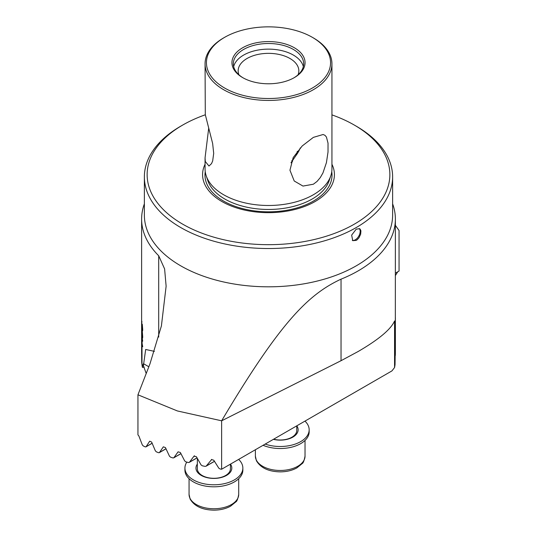 <?xml version="1.0" encoding="UTF-8"?>
<svg xmlns="http://www.w3.org/2000/svg" width="537" height="537" viewBox="0 0 537 537"><rect width="100%" height="100%" fill="white"/><g stroke="black" fill="none" stroke-linecap="round" stroke-linejoin="round"><path stroke-width="0.81" d="M263.083 445.294A28.964 16.721 0 0 0 300.68 443.636A28.964 16.721 0 0 0 309.164 431.808L309.164 429.781A28.964 16.721 0 0 0 304.969 421.115M265.184 444.079A28.964 16.721 0 0 0 300.68 441.609A28.964 16.721 0 0 0 309.164 429.781M273.373 439.353A17.929 10.351 0 0 0 292.88 437.105A17.929 10.351 0 0 0 298.129 429.781A17.929 10.351 0 0 0 296.78 425.841M186.829 462.102A28.964 16.721 0 0 0 184.923 468.069L184.923 470.097A28.964 16.721 0 0 0 202.805 485.542A28.964 16.721 0 0 0 234.367 481.917A28.964 16.721 0 0 0 242.852 470.097L242.852 468.069A28.964 16.721 0 0 0 238.656 459.397M184.923 468.069A28.964 16.721 0 0 0 202.805 483.515A28.964 16.721 0 0 0 234.367 479.89A28.964 16.721 0 0 0 242.852 468.069M197.341 464.089A17.929 10.351 0 0 0 195.958 468.069A17.929 10.351 0 0 0 207.027 477.635A17.929 10.351 0 0 0 226.567 475.386A17.929 10.351 0 0 0 231.816 468.069A17.929 10.351 0 0 0 230.467 464.129M152.146 443.28L145.91 446.885L145.151 446.851A193.078 111.474 180 0 1 143.204 445.905L142.278 444.837L138.855 435.937L137.949 434.856L137.949 394.802L177.398 410.953L221.627 420.807C280.576 321.556 308.533 294.33 341.035 279.159A126.88 73.254 0 0 0 358.219 270.849A126.88 73.254 180 0 0 395.38 219.056A126.88 73.254 180 0 0 392.621 203.859M341.035 279.159L341.035 360.703L358.219 351.466C378.807 339.471 390.923 329.302 394.567 320.965L394.567 367.53A126.88 73.254 0 0 0 395.044 364.563L395.36 340.337A126.88 73.254 0 0 0 395.373 339.861L395.373 353.588M359.172 228.534A6.894 3.981 -60 0 1 359.662 234.159A6.894 3.981 -60 0 1 355.293 239.811A6.894 3.981 120 0 1 352.319 240.361M356.266 229.118L359.649 228.735L360.22 229.212L360.924 230.823L360.656 234.233L358.944 237.824L357.199 239.724L356.266 240.375L352.755 240.677L351.648 235.125L356.266 229.118M205.06 63.809A63.44 36.63 180 0 1 223.64 37.905L224.614 37.342A62.064 35.831 -0 0 0 224.614 37.348A62.064 35.831 180 0 1 312.386 37.348L313.36 37.905A63.44 36.63 -0 0 1 331.94 63.809A63.44 36.63 -0 0 1 313.36 89.706A63.44 36.63 180 0 1 244.221 97.647A63.44 36.63 180 0 1 205.06 63.809L205.302 114.67L212.645 143.507L213.699 153.354L212.672 160.952L211.511 163.631L208.98 166.034L205.302 161.523L205.06 157.838L208.698 128.162M312.386 37.348A62.064 35.831 180 0 1 312.386 88.014A62.064 35.831 -0 0 1 224.614 88.021A62.064 35.831 -0 0 1 224.614 37.348L223.64 37.905M294.343 77.603A36.55 21.097 180 0 1 242.657 77.603A36.55 21.097 180 0 1 242.657 47.759A36.55 21.097 -0 0 1 294.343 47.759A36.55 21.097 -0 0 1 294.343 77.603L294.343 77.603M243.154 77.885A35.167 20.305 180 0 1 233.333 63.809A35.167 20.305 180 0 1 243.63 49.451A35.167 20.305 -0 0 1 281.959 45.048A35.167 20.305 -0 0 1 303.667 63.809A35.167 20.305 -0 0 1 293.846 77.885M313.36 184.225L302.975 186.071L294.222 180.989L289.953 170.229L293.195 157.569L302.197 145.977L313.36 137.378L323.106 134.505L324.966 135.324L326.429 137.036L328.026 143.164L328.026 151.971L326.429 162.637L322.959 172.907L320.294 177.572L317.031 181.439L313.36 184.225M233.669 66.622A35.167 20.305 180 0 1 243.63 55.083A35.167 20.305 -0 0 1 279.67 50.183A35.167 20.305 -0 0 1 303.331 66.622M238.931 74.797A30.341 17.52 180 0 1 238.16 70.871A30.341 17.52 180 0 1 247.047 58.486A30.341 17.52 -0 0 1 280.113 54.687A30.341 17.52 -0 0 1 298.841 70.871A30.341 17.52 -0 0 1 298.069 74.797M331.94 63.809L331.94 168.86A63.44 36.63 180 0 1 330.792 175.8A63.44 36.63 180 0 1 313.36 194.756A63.44 36.63 -0 0 1 249.906 203.879A63.44 36.63 -0 0 1 206.208 175.8A63.44 36.63 -0 0 1 205.06 168.86L205.06 157.838M331.94 164.275A65.923 38.06 -0 0 1 315.112 201.523A65.923 38.06 180 0 1 235.159 207.443A65.923 38.06 180 0 1 205.06 164.275M331.94 114.878A121.369 70.072 180 0 1 354.319 125.067A121.369 70.072 180 0 1 354.319 224.157A121.369 70.072 180 0 1 182.681 224.157A121.369 70.072 180 0 1 182.681 125.067A121.369 70.072 180 0 1 205.315 114.79M180.727 126.195L182.681 125.067L180.727 126.195A124.121 71.663 180 0 0 144.372 176.868A124.121 71.663 180 0 0 221.002 243.073A124.121 71.663 180 0 0 356.266 227.54A124.121 71.663 0 0 0 392.621 176.868A124.121 71.663 0 0 0 356.273 126.195L354.319 125.067M144.372 176.868L144.372 215.149A124.121 71.663 0 0 0 221.002 281.361A124.121 71.663 0 0 0 356.266 265.822A124.121 71.663 180 0 0 392.621 215.149L392.621 176.868M144.372 203.859A126.88 73.254 0 0 0 141.62 219.056A126.88 73.254 0 0 0 158.697 255.76L164.604 268.903L166.128 286.208L161.402 325.939L149.964 363.851L137.949 394.802M142.03 364.972L141.943 364.475A126.88 73.254 0 0 1 141.708 361.958L141.62 353.715M141.943 364.475L141.943 344.257A126.88 73.254 0 0 0 142.003 344.734L142.003 364.952A126.88 73.254 0 0 0 142.406 367.389L144.171 367.187M146.212 373.517L143.56 366.106A1.376 0.799 -120 0 0 143.399 365.744L142.97 364.448L142.406 367.389M143.399 365.744L145.675 349.48L154.448 351.359M141.62 322.65L141.62 327.127M142.077 326.234L142.339 325.133L142.641 329.147C142.614 330.685 142.5 330.973 142.285 330.013L142.285 330.362C142.527 331.45 142.667 331.107 142.694 329.349L142.177 324.079M142.513 330.584L142.285 330.013M142.204 324.657L142.365 325.133L142.204 324.657M142.083 326.073L141.983 327.704M141.855 327.1L142.036 327.577M141.882 327.382L141.721 322.677M141.721 323.086C141.721 320.831 141.781 320.475 141.909 322.032M141.755 321.999L141.869 326.771M141.822 321.697L141.889 322.24M141.855 326.637L141.983 327.04L141.882 326.637M142.07 325.704L141.983 327.134L142.043 325.704M142.036 326.019L142.05 325.556M142.325 324.583C142.144 323.838 142.057 324.22 142.043 325.724L142.07 325.724C142.083 324.22 142.171 323.838 142.352 324.583M142.426 340.169L142.164 339.256L142.11 343.391A126.88 73.254 0 0 0 142.674 346.399L142.674 346.748A126.88 73.254 180 0 1 141.728 340.398L141.781 335.417M142.701 341.19L141.882 336.061M142.473 340.512L142.372 340.042M142.399 340.169L142.144 339.263M142.527 338.156L142.312 337.518L142.547 338.162M142.077 333.39L142.339 332.296L142.641 336.31C142.614 337.847 142.5 338.135 142.285 337.176L142.285 337.518C142.527 338.605 142.667 338.27 142.694 336.504L142.177 331.242M142.513 337.746L142.285 337.176M142.204 331.812L142.365 332.296L142.204 331.812M142.083 333.235L141.983 334.866M141.855 334.256L142.036 334.732M141.882 334.544L141.721 329.839M141.869 333.933L141.734 330.255C141.721 327.993 141.781 327.637 141.909 329.194M141.808 328.443L141.734 330.255M141.822 328.859L141.889 329.403M141.855 333.799L141.983 334.202L141.882 333.799M141.956 334.289L142.043 332.866C142.057 331.383 142.144 331 142.325 331.738C142.171 331 142.083 331.383 142.07 332.88L141.943 334.296M142.036 333.175L142.05 332.718M141.62 327.328L141.64 338.625A126.88 73.254 180 0 1 141.62 337.303A126.88 73.254 180 0 1 141.62 337.135M141.62 321.992L141.62 316.219M141.62 316.77L141.62 321.65M141.62 322.234L141.62 317.145M395.326 355.454L395.38 353.4M395.38 322.542L395.38 317.656M395.38 317.508L395.339 321.952M395.339 321.482L395.339 322.16M395.38 219.056L395.339 321.925M395.232 325.731L395.125 326.221M395.38 337.135A126.88 73.254 180 0 1 395.38 337.303A126.88 73.254 180 0 1 395.078 342.364L395.245 334.692M395.38 329.698L395.339 334.786M395.38 331.644L395.38 332.181M395.333 333.806L395.346 338.672A126.88 73.254 0 0 0 395.38 336.961L395.38 332.195M395.38 332.041L395.353 334.048M395.38 329.859L395.38 324.818M395.38 324.67L395.339 329.114M395.339 328.644L395.339 329.315M395.38 322.697L395.339 329.087M395.232 332.886L395.125 333.383M394.567 367.53L391.943 370.899L221.627 469.231A193.078 111.474 180 0 1 220.197 469.023L218.828 468.21L213.793 460.236L211.403 459.544M341.035 360.703L221.627 420.807L221.627 469.231M395.38 273.165L399.051 271.044L399.051 230.541L395.38 225.325M395.38 275.548L397.756 271.789M166.007 448.791L159.267 452.684L158.455 452.684A193.078 111.474 180 0 1 156.348 451.832L155.341 450.812L151.635 442.065L149.682 441.199L146.098 446.697L152.119 443.22M180.949 453.678L173.686 457.873L172.807 457.913A193.078 111.474 180 0 1 170.538 457.155L169.457 456.175L165.456 447.603L163.349 446.824L159.476 452.49L165.98 448.731M197.066 457.886L189.232 462.411L188.286 462.491A193.078 111.474 180 0 1 185.836 461.833L184.668 460.9L180.358 452.51L178.083 451.825L173.914 457.665L180.922 453.617M214.485 461.343L206.007 466.237L204.98 466.358A193.078 111.474 180 0 1 202.342 465.814L201.08 464.941L196.428 456.745L193.978 456.168L189.474 462.196L197.032 457.826M194.219 455.947L194.562 455.826M211.766 459.404L206.268 466.009L214.444 461.29M290.98 162.798L296.095 155.354L297.377 151.286M292.638 161.295A30.341 17.52 -0 0 0 291.745 160.657M300.284 147.93A19.305 11.149 -60 0 1 296.095 155.354M395.078 342.129A126.853 73.24 0 0 0 395.232 340.498M395.245 335.135L395.339 338.914A126.88 73.254 180 0 1 395.104 341.774L395.151 336.672M395.104 341.774L395.104 339.223M395.205 332.886L395.091 332.061M395.205 325.731L395.091 324.898M141.768 340.498A126.88 73.254 0 0 0 142.674 346.62M142.406 340.042L142.5 340.512M142.07 343.15A126.88 73.254 180 0 1 141.748 340.297L141.916 336.538L142.097 343.15L141.781 336.021M142.312 337.176C142.527 338.135 142.641 337.847 142.667 336.303L142.641 336.31M142.667 336.303L142.365 332.296M141.815 333.276L141.869 334.397M141.795 328.463L141.755 329.161M142.077 332.718L142.063 333.175M142.312 330.013C142.527 330.973 142.641 330.685 142.667 329.147L142.641 329.147M142.667 329.147L142.365 325.133M141.815 326.113L141.869 327.234M142.077 325.556L142.063 326.013M141.634 338.035A126.88 73.254 180 0 1 141.62 336.961L141.634 338.035M141.969 344.479L141.969 364.495M256.223 459.84A24.823 14.331 -0 0 0 283.442 470.345A24.823 14.331 -0 0 0 305.029 456.135C304.177 460.652 303.217 463.149 302.143 463.619L296.874 467.895C292.128 470.493 286.604 471.815 280.294 471.862C268.648 471.661 260.687 467.949 256.418 460.739L255.377 456.135A24.823 14.331 -0 0 0 256.223 459.84M273.608 439.219A16.553 9.552 -0 0 0 296.753 430.459L296.753 425.854M189.91 498.128A24.823 14.331 -0 0 0 217.129 508.626A24.823 14.331 -0 0 0 238.71 494.416C237.864 498.933 236.904 501.43 235.83 501.907L230.561 506.183C225.815 508.781 220.284 510.103 213.981 510.15C202.335 509.949 194.374 506.237 190.105 499.027L189.064 494.416A24.823 14.331 -0 0 0 189.91 498.128M197.341 458.37L197.341 468.747A16.553 9.552 -0 0 0 197.905 471.218A16.553 9.552 -0 0 0 216.049 478.219A16.553 9.552 -0 0 0 230.44 468.747L230.44 464.143M331.745 171.726A63.52 36.677 180 0 1 313.413 201.073A63.52 36.677 180 0 1 241.482 208.329A63.52 36.677 180 0 1 205.255 171.726M330.792 175.8L329.215 180.519A61.836 35.697 180 0 1 312.225 198.999A61.836 35.697 180 0 1 250.383 207.893A61.836 35.697 180 0 1 207.785 180.519L206.208 175.8M158.697 255.76L158.697 337.095M148.83 366.771L143.399 363.636M305.029 440.421L305.029 456.135M255.377 449.744L255.377 456.135M238.71 478.709L238.71 494.416M189.064 478.709L189.064 494.416M141.62 353.91L141.62 337.303M141.62 316.689L141.62 219.056M395.38 353.46L395.38 337.303"/></g></svg>
